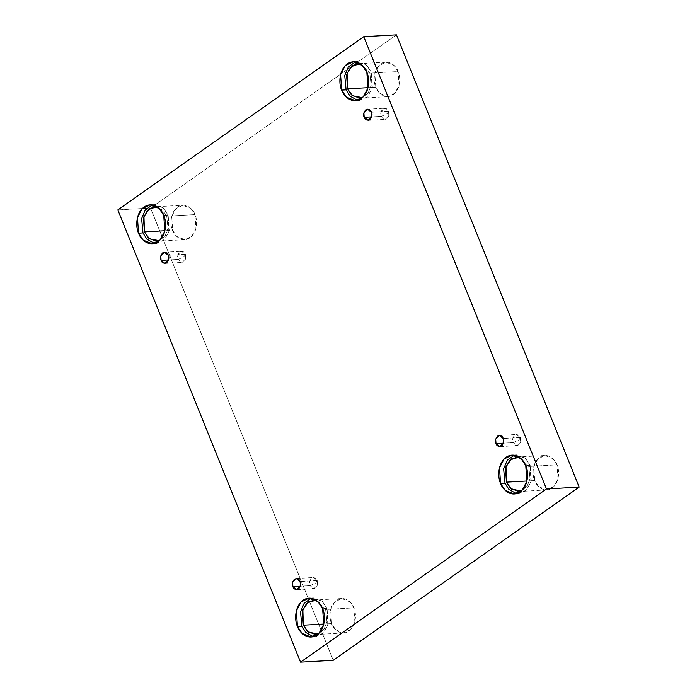 <?xml version="1.0" encoding="UTF-8"?>
<svg xmlns="http://www.w3.org/2000/svg" width="697" height="697" viewBox="0 0 697 697"><rect width="100%" height="100%" fill="white"/><g stroke="black" fill="none" stroke-linecap="round" stroke-linejoin="round"><path stroke-width="0.52" stroke-dasharray="3.48 2.61" d="M185.393 254.327L184.043 256.74L178.171 259.415C178.92 261.906 180.793 262.717 183.79 261.837C186.021 259.031 186.552 256.531 185.393 254.327L185.707 258.796L182.1 262.447L178.171 259.415L168.569 259.955L178.171 259.415L177.857 254.936L181.473 251.286L185.393 254.327L168.308 255.294L185.393 254.327C184.653 251.826 182.78 251.016 179.774 251.896C177.552 254.701 177.021 257.202 178.171 259.415L184.043 256.74L185.393 254.327M317.205 580.557L315.854 582.98L309.982 585.646C310.723 588.146 312.596 588.956 315.602 588.076C317.823 585.271 318.363 582.77 317.205 580.557L317.518 585.036L313.911 588.686L309.982 585.646L300.372 586.194L309.982 585.646L309.668 581.167L313.275 577.525L317.205 580.557L300.111 581.525L317.205 580.557C316.464 578.066 314.591 577.255 311.585 578.127C309.363 580.932 308.823 583.441 309.982 585.646L315.854 582.98L317.205 580.557M520.328 437.507L518.977 439.92L513.105 442.595C513.846 445.087 515.719 445.897 518.725 445.017C520.947 442.22 521.478 439.711 520.328 437.507L520.642 441.985L517.026 445.627L513.105 442.595L503.495 443.135L513.105 442.595L512.792 438.117L516.399 434.466L520.328 437.507L503.234 438.474L520.328 437.507C519.579 435.006 517.705 434.196 514.708 435.076C512.478 437.882 511.947 440.382 513.105 442.595L518.977 439.92L520.328 437.507M388.517 111.267L387.166 113.681L381.294 116.355C382.034 118.847 383.908 119.657 386.913 118.786C389.135 115.981 389.675 113.472 388.517 111.267L388.83 115.746L385.223 119.396L381.294 116.355L371.684 116.896L381.294 116.355L380.98 111.877L384.587 108.227L388.517 111.267L371.423 112.234L388.517 111.267C387.776 108.776 385.903 107.965 382.897 108.837C380.675 111.642 380.135 114.151 381.294 116.355L387.166 113.681L388.517 111.267M322.641 608.734L327.067 608.49L328.165 624.094L323.521 632.928L315.575 636.805L313.354 636.701L322.075 634.244L327.799 625.401L327.067 608.49L321.735 600.884L311.176 598.261L313.38 597.895L322.458 601.528L327.067 608.49L322.641 608.734M318.25 633.982L324.044 629.191L326.928 621.707L325.621 609.5L353.884 607.906L354.851 621.715L350.748 629.539L343.708 632.981L335.666 629.766L331.589 623.606L323.8 624.042L331.589 623.606C332.957 628.406 340.598 636.701 348.936 631.099C357.099 625.078 356.141 612.079 353.884 607.906C352.516 603.097 344.876 594.811 336.538 600.405C328.374 606.425 329.324 619.433 331.589 623.606L330.622 609.788L334.726 601.973L341.765 598.531L349.798 601.746L353.884 607.906L325.621 609.5L316.351 600.405L325.621 609.5L326.928 621.707L324.044 629.191L318.25 633.982M163.734 215.434L168.169 215.181L169.258 230.785L164.623 239.62L156.677 243.506L154.446 243.401L163.168 240.944L168.892 232.101L168.169 215.181L162.828 207.575L152.268 204.953L154.473 204.596L163.551 208.22L168.169 215.181L163.734 215.434M157.444 207.096L166.722 216.201L168.021 228.407L165.145 235.891L159.352 240.683L165.145 235.891L168.021 228.407L166.722 216.201L194.977 214.598L195.944 228.416L191.841 236.239L184.81 239.672L176.768 236.466L172.682 230.298L164.901 230.742L172.682 230.298C174.05 235.107 181.699 243.401 190.028 237.799C198.201 231.779 197.242 218.771 194.977 214.598C193.609 209.797 185.968 201.503 177.63 207.105C169.467 213.125 170.425 226.124 172.682 230.298L171.715 216.488L175.827 208.664L182.858 205.232L190.9 208.438L194.977 214.598L166.722 216.201L162.636 210.041L154.595 206.826L182.858 205.232M366.857 72.375L371.283 72.131L372.381 87.735L367.737 96.569L359.791 100.446L357.57 100.342L366.291 97.885L372.015 89.042L371.283 72.131L365.951 64.525L355.392 61.902L357.596 61.536L366.674 65.169L371.283 72.131L366.857 72.375M362.466 97.624L368.26 92.832L371.135 85.348L369.837 73.141L398.1 71.547L399.067 85.356L394.964 93.18L387.924 96.622L379.882 93.407L375.805 87.247L368.016 87.683L375.805 87.247C377.173 92.048 384.814 100.342 393.152 94.74C401.315 88.719 400.357 75.72 398.1 71.547C396.732 66.738 389.083 58.452 380.754 64.046C372.59 70.066 373.54 83.074 375.805 87.247L374.838 73.429L378.941 65.614L385.981 62.172L394.014 65.387L398.1 71.547L369.837 73.141L360.567 64.046L369.837 73.141L371.135 85.348L368.26 92.832L362.466 97.624M525.765 465.683L530.19 465.43L531.28 481.035L526.644 489.869L518.699 493.755L516.468 493.642L525.189 491.193L530.922 482.341L530.19 465.43L524.858 457.824L514.299 455.202L516.494 454.845L525.582 458.469L530.19 465.43L525.765 465.683M521.373 490.932L527.167 486.14L530.042 478.656L528.744 466.45L557.008 464.847L557.966 478.665L553.862 486.48L546.831 489.921L538.79 486.706L534.712 480.547L526.923 480.991L534.712 480.547C536.071 485.356 543.721 493.642 552.059 488.048C560.222 482.028 559.264 469.02 557.008 464.847C555.64 460.046 547.99 451.752 539.661 457.354C531.489 463.374 532.447 476.373 534.712 480.547L533.745 466.737L537.849 458.914L544.88 455.472L552.921 458.687L557.008 464.847L528.744 466.45L519.474 457.345L528.744 466.45L530.042 478.656L527.167 486.14L521.373 490.932M396.454 34.85L150.517 208.054L117.828 209.91L150.517 208.054L333.236 660.303L150.517 208.054L396.454 34.85M165.006 263.414L182.1 262.447M296.817 589.653L313.911 588.686M499.932 446.594L517.026 445.627M368.129 120.363L385.223 119.396M311.15 637.058L315.575 636.805M315.453 634.575L343.708 632.981M152.242 243.758L156.677 243.506M156.546 241.275L184.81 239.672M355.365 100.699L359.791 100.446M359.669 98.216L387.924 96.622M514.273 494.007L518.699 493.755M518.577 491.524L546.831 489.921M516.625 457.075L544.88 455.472M512.068 455.097L516.494 454.845M357.718 63.776L385.981 62.172M353.161 61.789L357.596 61.536M150.038 204.848L154.473 204.596M313.502 600.134L341.765 598.531M308.945 598.148L313.38 597.895M367.493 109.194L384.587 108.227M499.305 435.433L516.399 434.466M296.181 578.493L313.275 577.525M164.379 252.253L181.473 251.286"/><path stroke-width="1.05" d="M161.077 260.382L165.006 263.414L168.613 259.763L168.308 255.294C169.458 257.498 168.927 259.998 166.705 262.804C163.699 263.684 161.826 262.874 161.077 260.382C159.927 258.169 160.458 255.668 162.68 252.863C165.686 251.983 167.559 252.793 168.308 255.294L164.379 252.253L160.763 255.904L161.077 260.382L168.569 259.955L161.077 260.382M292.888 586.613L296.817 589.653L300.424 586.003L300.111 581.525C301.27 583.737 300.729 586.238 298.508 589.043C295.502 589.923 293.629 589.113 292.888 586.613C291.729 584.408 292.27 581.899 294.491 579.102C297.497 578.222 299.37 579.033 300.111 581.525L296.181 578.493L292.574 582.134L292.888 586.613L300.372 586.194L292.888 586.613M496.011 443.562L499.932 446.594L503.548 442.952L503.234 438.474C504.384 440.678 503.853 443.187 501.631 445.993C498.625 446.864 496.752 446.054 496.011 443.562C494.853 441.358 495.384 438.849 497.614 436.043C500.612 435.163 502.485 435.973 503.234 438.474L499.305 435.433L495.698 439.084L496.011 443.562L503.495 443.135L496.011 443.562M364.2 117.323L368.129 120.363L371.736 116.713L371.423 112.234C372.581 114.439 372.041 116.948 369.819 119.753C366.814 120.625 364.94 119.823 364.2 117.323C363.041 115.118 363.581 112.609 365.803 109.804C368.809 108.932 370.682 109.743 371.423 112.234L367.493 109.194L363.886 112.844L364.2 117.323L371.684 116.896L364.2 117.323M297.453 626.472L302.062 633.434L311.15 637.058L319.095 633.172L323.73 624.338L322.641 608.734C325.194 613.447 326.274 628.136 317.048 634.941C307.638 641.266 298.996 631.9 297.453 626.472C294.901 621.759 293.82 607.07 303.047 600.274C312.456 593.94 321.099 603.306 322.641 608.734L318.032 601.781L308.945 598.148L300.999 602.034L296.364 610.868L297.453 626.472L301.888 626.22L297.453 626.472M313.354 636.701L305.8 632.484L301.888 626.22L305.8 632.484L313.354 636.701M303.334 625.2L307.412 631.36L315.453 634.575L318.25 633.982L308.353 632.179L303.334 625.2L323.8 624.042L303.334 625.2L302.864 609.701L308.388 601.929L316.351 600.405L313.502 600.134L306.471 603.567L302.367 611.391L303.334 625.2M138.555 233.173L143.164 240.125L152.242 243.758L160.188 239.873L164.823 231.038L163.734 215.434C166.287 220.147 167.376 234.837 158.149 241.632C148.731 247.966 140.097 238.601 138.555 233.173C135.993 228.459 134.913 213.77 144.14 206.965C153.558 200.64 162.192 210.006 163.734 215.434L159.125 208.473L150.038 204.848L142.101 208.734L137.457 217.569L138.555 233.173L142.981 232.92L138.555 233.173M154.446 243.401L146.893 239.176L142.981 232.92L146.893 239.176L154.446 243.401M154.595 206.826L147.564 210.267L143.46 218.083L144.427 231.901L148.505 238.06L156.546 241.275L159.352 240.683L149.446 238.871L144.427 231.901L164.901 230.742L144.427 231.901L143.957 216.392L149.48 208.63L157.444 207.096M341.669 90.113L346.278 97.075L355.365 100.699L363.311 96.813L367.946 87.979L366.857 72.375C369.41 77.088 370.49 91.777 361.264 98.582C351.854 104.907 343.212 95.541 341.669 90.113C339.117 85.4 338.036 70.711 347.263 63.915C356.672 57.581 365.315 66.947 366.857 72.375L362.248 65.422L353.161 61.789L345.215 65.675L340.58 74.509L341.669 90.113L346.104 89.861L341.669 90.113M357.57 100.342L350.016 96.125L346.104 89.861L350.016 96.125L357.57 100.342M347.55 88.841L351.628 95.01L359.669 98.216L362.466 97.624L352.569 95.82L347.55 88.841L368.016 87.683L347.55 88.841L347.08 73.342L352.604 65.57L360.567 64.046L357.718 63.776L350.687 67.208L346.583 75.032L347.55 88.841M500.577 483.413L505.186 490.374L514.273 494.007L522.219 490.122L526.854 481.287L525.765 465.683C528.317 470.397 529.398 485.086 520.171 491.882C510.753 498.216 502.119 488.841 500.577 483.413C498.024 478.7 496.944 464.01 506.161 457.215C515.58 450.889 524.214 460.255 525.765 465.683L521.147 458.722L512.068 455.097L504.123 458.974L499.488 467.809L500.577 483.413L505.003 483.169L500.577 483.413M516.468 493.642L508.923 489.425L505.003 483.169L508.923 489.425L516.468 493.642M506.449 482.15L510.535 488.309L518.577 491.524L521.373 490.932L511.467 489.12L506.449 482.15L526.923 480.991L506.449 482.15L505.978 466.642L511.502 458.879L519.474 457.345L516.625 457.075L509.594 460.517L505.482 468.332L506.449 482.15M579.172 487.09L396.454 34.85L363.764 36.697L546.483 488.946L579.172 487.09L546.483 488.946L300.546 662.15L117.828 209.91L363.764 36.697L396.454 34.85L579.172 487.09L333.236 660.303L300.546 662.15L333.236 660.303L579.172 487.09M546.483 488.946L363.764 36.697L117.828 209.91L300.546 662.15L546.483 488.946M514.299 455.202L507.294 460.212L503.635 468.828L505.003 483.169L503.635 468.828L507.294 460.212L514.299 455.202M355.392 61.902L348.387 66.912L344.736 75.52L346.104 89.861L344.736 75.52L348.387 66.912L355.392 61.902M152.268 204.953L145.264 209.971L141.613 218.579L142.981 232.92L141.613 218.579L145.264 209.971L152.268 204.953M311.176 598.261L304.171 603.271L300.52 611.879L301.888 626.22L300.52 611.879L304.171 603.271L311.176 598.261"/></g></svg>
